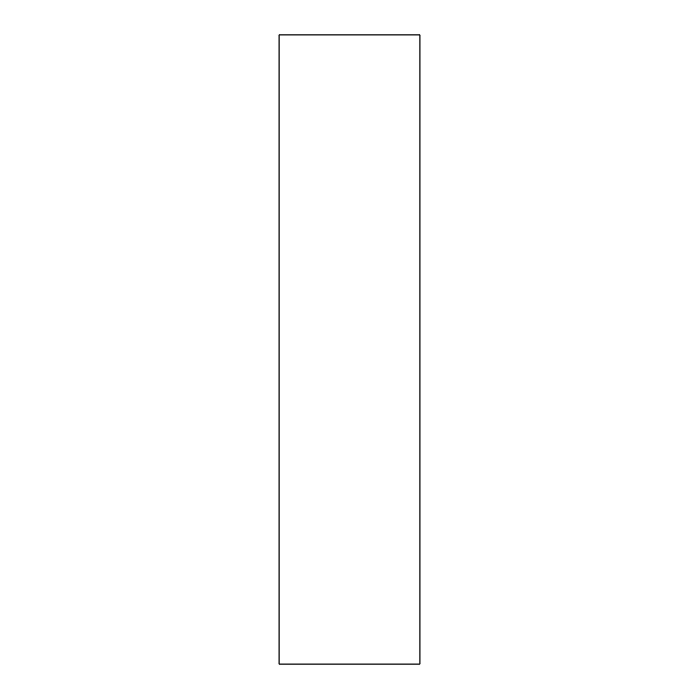 <?xml version="1.0" encoding="UTF-8"?>
<svg xmlns="http://www.w3.org/2000/svg" width="699" height="699" viewBox="0 0 699 699"><rect width="100%" height="100%" fill="white"/><g stroke="black" fill="none" stroke-linecap="round" stroke-linejoin="round"><path stroke-width="1.05" d="M279.041 664.05L279.041 34.95L419.959 34.95L419.959 664.05L279.041 664.05"/></g></svg>
